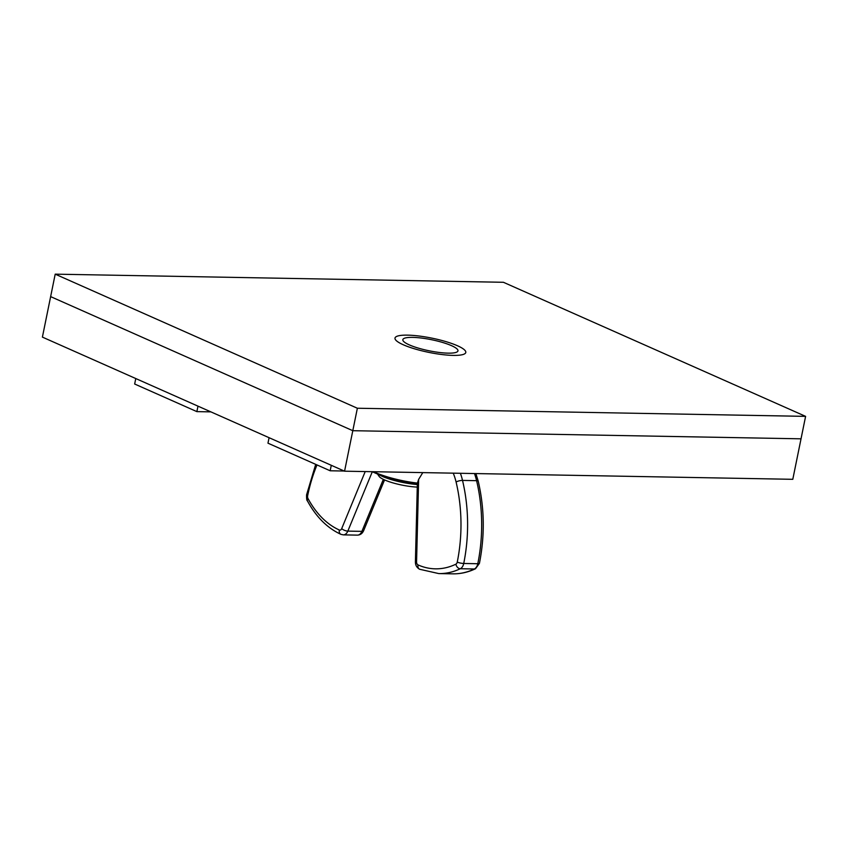 <?xml version="1.0" encoding="UTF-8"?>
<svg xmlns="http://www.w3.org/2000/svg" width="848" height="848" viewBox="0 0 848 848"><rect width="100%" height="100%" fill="white"/><g stroke="black" fill="none" stroke-linecap="round" stroke-linejoin="round"><path stroke-width="1.27" d="M448.179 353.15A28.122 5.671 -168.5 0 1 418.265 348.093A28.122 5.671 -168.5 0 1 402.842 339.656A28.122 5.671 -168.5 0 1 431.537 339.709A28.122 5.671 -168.5 0 1 457.962 350.871A28.122 5.671 -168.5 0 1 448.179 353.15M805.6 416.368L503.436 282.289L55.205 274.158L50.636 296.62L352.8 430.699L801.031 438.819L352.8 430.699L50.636 296.62L42.4 337.112L344.564 471.191L357.368 408.238L805.6 416.368L792.795 479.311L344.564 471.191M55.205 274.158L357.368 408.238M269.081 437.695L267.968 443.175L330.169 470.778L344.203 471.032M210.898 411.874L196.863 411.619L197.987 406.15M331.292 465.298L330.169 470.778M135.775 378.547L134.662 384.017L196.863 411.619M418.075 484.007L417.386 483.095L418.636 479.385L422.792 472.612M377.742 474.382L379.162 476.438A24.592 4.961 11.5 0 0 417.269 487.091M417.333 484.537A28.122 5.671 -168.5 0 1 380.455 475.463M365.212 471.562L341.702 528.622A3.127 2.067 91 0 1 339.338 530A97.859 64.713 91 0 1 308.025 498.592A3.127 2.067 91 0 1 307.654 495.72A126.808 83.857 91 0 1 317.004 464.927M383.338 479.353L361.895 531.367L347.839 531.113L372.293 471.764M384.547 479.915L363.612 530.721A4.685 1.791 22.4 0 1 361.895 531.367A7.812 5.162 91 0 1 357.379 535.13L343.323 534.865A7.812 5.162 -89 0 0 347.839 531.113A4.685 1.791 22.4 0 1 341.702 528.622M339.338 530A4.685 3.381 113.9 0 0 340.907 534.325M308.025 498.592A4.685 2.279 151.7 0 0 307.411 500.882C316.145 516.951 327.328 528.103 340.949 534.346L343.323 534.865M307.654 495.72A4.685 0.943 -168.5 0 1 306.573 494.85C306.488 498.571 306.764 500.585 307.411 500.882M418.636 479.385L416.569 561.842A3.127 2.067 -89 0 0 418.032 564.916A97.859 64.713 -89 0 0 455.874 564.196A3.127 2.067 -89 0 0 457.252 562.097A126.808 83.857 -89 0 0 456.086 481.993A45.951 30.39 -89 0 0 453.235 473.163M457.252 562.097A4.685 0.943 11.5 0 0 463.729 563.475L477.795 563.729A4.685 0.943 11.5 0 0 479.427 563.358L475.484 568.743A4.685 3.339 64.3 0 1 474.35 568.987A7.812 5.162 -89 0 0 477.795 563.729A131.493 86.962 -89 0 0 476.587 480.668L462.52 480.413A131.493 86.962 91 0 1 463.729 563.475A7.812 5.162 91 0 1 460.294 568.732A102.544 67.819 91 0 1 438.798 573.587L452.853 573.842A102.544 67.819 -89 0 0 474.35 568.987L460.294 568.732A4.685 3.339 64.3 0 1 455.874 564.196M479.427 563.348C484.897 535.66 484.505 508.281 478.23 481.229A4.685 1.272 -13.4 0 0 476.587 480.668A50.636 33.485 -89 0 0 474.467 473.544M460.4 473.29A50.636 33.485 91 0 1 462.52 480.413A4.685 1.272 -13.4 0 0 456.086 481.993M416.569 561.842L415.403 561.789L417.364 483.402M418.032 564.916A4.685 3.381 113.9 0 0 419.59 569.241M373.629 471.711A38.404 7.749 11.5 0 0 417.386 483.095M407.581 335.14A36.114 7.282 11.5 0 0 418.361 349.906A36.114 7.282 11.5 0 0 465.266 350.754A36.114 7.282 11.5 0 0 407.581 335.14M357.379 535.13C360.241 535.035 362.319 533.562 363.612 530.721M306.573 494.85L315.71 464.354M475.484 568.743C468.149 572.262 460.612 573.958 452.853 573.842M478.23 481.229L475.898 473.566M438.798 573.587L419.643 569.262C416.771 567.662 415.361 565.171 415.403 561.789M372.166 471.689L382.077 476.057L391.31 478.94L417.354 483.975"/></g></svg>
